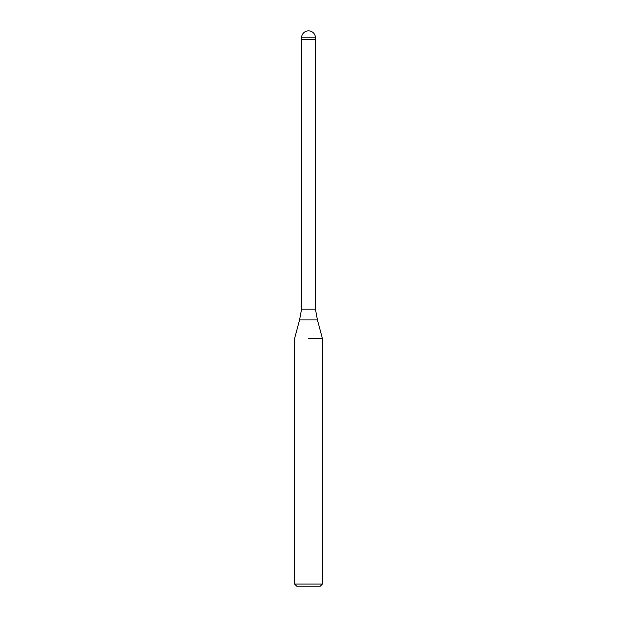<?xml version="1.0" encoding="UTF-8"?>
<svg xmlns="http://www.w3.org/2000/svg" width="617" height="617" viewBox="0 0 617 617"><rect width="100%" height="100%" fill="white"/><g stroke="black" fill="none" stroke-linecap="round" stroke-linejoin="round"><path stroke-width="0.93" d="M317.423 319.907L299.577 319.907L301.559 309.194L315.441 309.194L317.423 319.907L322.382 338.401L322.382 584.068L294.618 584.068L296.7 586.15L320.3 586.15L322.382 584.068M301.559 37.791L315.441 37.791A6.941 6.941 0 0 0 308.5 30.85A6.941 6.941 0 0 0 301.559 37.791L301.559 39.596L315.441 39.596L315.441 309.194M308.5 338.401L322.382 338.401L308.5 338.401M301.559 309.194L301.559 39.596L315.441 39.596L315.441 37.791M299.577 319.907L294.618 338.401L294.618 584.068"/></g></svg>
